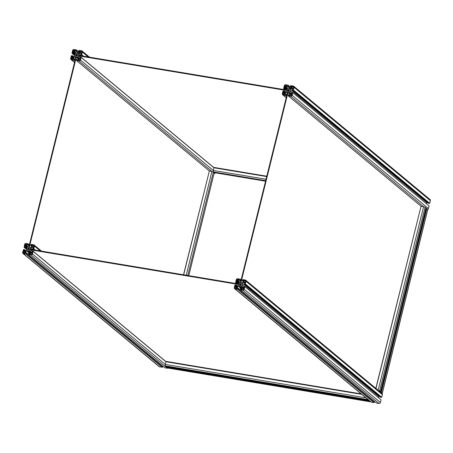 <?xml version="1.0" encoding="UTF-8"?>
<svg xmlns="http://www.w3.org/2000/svg" width="453" height="453" viewBox="0 0 453 453"><rect width="100%" height="100%" fill="white"/><g stroke="black" fill="none" stroke-linecap="round" stroke-linejoin="round"><path stroke-width="0.68" d="M240.985 284.858L239.422 283.561L239.631 283.255L239.965 283.686A0.912 0.832 129.7 0 1 240.86 283.833L241.155 284.076M241.5 283.805L241.228 283.578L241.053 284.15A0.912 0.832 129.7 0 1 240.826 285.073L240.798 285.724M241.075 284.609L239.965 283.686M240.973 285.696L240.498 285.299L240.713 285.656M240.498 285.299A0.912 0.832 129.7 0 1 239.603 285.152L239.699 285.231M240.045 285.367L239.411 284.841L239.008 285.407L239.603 285.152M239.411 284.841A0.912 0.832 129.7 0 1 239.637 283.912L240.911 284.971M239.422 283.561L239.637 283.912M241.228 283.578L240.86 283.833M238.097 280.894L236.783 279.801L236.545 280.741L238.074 280.996L238.465 279.416L237.553 279.263L238.34 279.92M236.783 279.801A0.668 0.612 129.7 0 1 237.553 279.263M235.056 286.766L234.824 287.712A0.668 0.612 129.7 0 0 235.283 288.453L236.194 288.601L236.585 287.021L235.056 286.766L236.375 287.865M245.186 280.537L244.275 280.384L243.884 281.964L245.407 282.219L245.645 281.273A0.668 0.612 129.7 0 0 245.186 280.537L245.628 280.9M245.594 281.477L244.275 280.384M242.395 287.989L241.998 289.569L242.91 289.722A0.668 0.612 129.7 0 0 243.686 289.19L243.918 288.244L242.395 287.989L243.708 289.082M241.732 286.313L242.474 283.301L243.839 282.355L245.067 282.559L244.309 284.082L245.169 284.224L246.132 281.358A1.206 1.099 -50.3 0 0 245.311 280.022L242.751 279.597L242.219 280.707L243.805 280.452L243.527 281.851L242.168 282.797L240.696 282.632L239.258 282.31L238.454 281.007L238.924 279.626L240.203 280.367L240.243 279.178L237.683 278.754A1.206 1.099 -50.3 0 0 236.29 279.716L235.634 282.372L236.676 282.814L236.545 281.273L237.933 281.375L238.737 282.678L238.437 284.195L237.989 285.69L236.63 286.63L235.305 286.279L236.16 284.903L234.988 284.977L234.331 287.627A1.206 1.099 -50.3 0 0 235.152 288.963L237.712 289.388L238.244 288.284L236.659 288.533L236.942 287.134L238.301 286.188L239.773 286.358L241.206 286.675L242.01 287.978L241.54 289.359L240.266 288.618L240.226 289.807L242.785 290.231A1.206 1.099 -50.3 0 0 244.178 289.269L244.835 286.613L243.788 286.177L243.629 286.811L244.059 287.151L243.765 287.819L242.536 287.615L241.732 286.313L243.488 287.774M243.748 286.336L242.072 284.937M243.771 286.239L242.032 284.79M243.98 286.205L242.134 284.671M379.178 396.199L378.442 397.541M378.691 396.534L242.474 283.301M244.999 283.323L243.839 282.355M245.798 280.243L382.015 393.481A1.206 1.099 129.7 0 1 382.349 394.597L381.692 397.247L380.52 397.321L244.309 284.082M381.386 397.462L245.169 284.224M381.449 397.207L245.232 283.969M381.692 397.247L245.475 284.014M243.538 281.8L242.219 280.707M243.623 281.46L242.836 280.809M240.215 282.468L238.454 281.007M240.775 281.256L239.586 280.265M240.86 280.917L240.203 280.367M241.081 280.022L240.424 279.478M241.109 279.903L240.243 279.178M237.055 283.697L235.815 282.666M237.916 283.844L236.676 282.814M238.516 283.567L236.834 282.174M236.998 286.375L236.002 285.543M237.508 286.024L236.16 284.903M238.244 288.284L374.461 401.517L373.929 402.626L371.369 402.202A1.206 1.099 129.7 0 1 370.882 401.981L234.665 288.742M373.929 402.626L237.712 289.388M373.991 402.372L237.78 289.133M374.24 402.411L238.023 289.173M373.153 400.373L236.942 287.134M241.743 289.054L238.301 286.188M241.925 288.323L239.626 286.409M241.959 288.182L239.88 286.455M241.63 289.342L240.877 288.72M244.835 286.613L381.047 399.852L380.39 402.507A1.206 1.099 129.7 0 1 379.002 403.47L376.443 403.045L240.226 289.807M244.648 286.319L380.837 399.676M244.054 287.168L243.629 286.811M29.819 248.538L29.547 248.312L29.371 248.884A0.912 0.832 129.7 0 1 29.145 249.807L29.117 250.458M29.292 250.435L28.816 250.039A0.912 0.832 129.7 0 1 27.922 249.886L28.018 249.965M27.922 249.886L27.412 250.175L27.361 249.829L27.656 250.073M29.303 249.592L27.741 248.295L29.23 249.705M27.741 248.295L28.035 248.029L28.284 248.42A0.912 0.832 129.7 0 1 29.179 248.567L29.473 248.816M29.394 249.343L28.284 248.42M29.547 248.312L29.179 248.567M28.816 250.039L29.037 250.39M28.363 250.101L27.729 249.575L27.361 249.829M27.729 249.575A0.912 0.832 129.7 0 1 27.961 248.646M30.713 252.723L30.317 254.309L31.229 254.456A0.668 0.612 129.7 0 0 32.004 253.923L32.237 252.978L30.713 252.723L32.027 253.822M33.505 245.271L32.593 245.118L32.203 246.698L33.726 246.953L33.964 246.013A0.668 0.612 129.7 0 0 33.505 245.271L33.947 245.634M33.913 246.211L32.593 245.118M23.375 251.5L23.143 252.446A0.668 0.612 129.7 0 0 23.601 253.187L24.513 253.34L24.904 251.755L23.375 251.5L24.694 252.598M26.416 245.628L25.102 244.535L24.864 245.481L26.393 245.736L26.784 244.15L25.872 243.997L26.659 244.654M25.102 244.535A0.668 0.612 129.7 0 1 25.872 243.997M27.055 247.412L26.308 250.424L24.949 251.364L23.715 251.16L24.479 249.637L23.618 249.495L22.65 252.366A1.206 1.099 -50.3 0 0 23.471 253.697L26.031 254.122L26.563 253.017L24.983 253.267L25.26 251.868L26.619 250.928L28.092 251.092L29.524 251.409L30.328 252.712L29.858 254.099L28.584 253.352L28.545 254.541L31.104 254.965A1.206 1.099 -50.3 0 0 32.497 254.003L33.154 251.347L32.106 250.911L32.242 252.446L30.855 252.349L30.051 251.047L30.351 249.529L30.793 248.034L32.157 247.089L33.477 247.446L32.627 248.816L33.799 248.748L34.456 246.092A1.206 1.099 -50.3 0 0 33.63 244.762L31.07 244.331L30.538 245.441L32.123 245.186L31.846 246.591L30.487 247.531L29.015 247.366L27.576 247.049L26.772 245.747L27.242 244.36L28.522 245.107L28.562 243.912L26.002 243.488A1.206 1.099 -50.3 0 0 24.609 244.45L24.134 247.4L24.994 247.548L25.153 246.908L24.722 246.574L25.017 245.9L26.251 246.109L27.055 247.412M25.317 251.109L24.32 250.277M25.827 250.758L24.479 249.637M26.342 253.906L162.559 367.145L159.688 366.936A1.206 1.099 129.7 0 1 159.201 366.715L22.984 253.476M26.563 253.017L162.78 366.256L162.559 367.145M161.472 365.107L25.26 251.868M30.062 253.788L26.619 250.928M30.243 253.057L27.944 251.149M30.277 252.916L28.199 251.189M29.949 254.076L29.196 253.454M168.052 368.079A1.206 1.099 129.7 0 1 167.321 368.204L164.762 367.779L28.545 254.541M367.049 398.787A1.206 0.442 99.5 0 0 367.241 399.501L368.125 400.237L166.291 366.613L165.407 365.877A1.206 0.442 -80.5 0 1 165.305 364.41L165.962 361.754L33.154 251.347M166.075 361.709L32.967 251.053M32.373 251.902L31.948 251.551M31.806 252.508L30.051 251.047M32.758 249.665L30.793 248.034M33.318 248.057L32.157 247.089M33.867 249.846L32.627 248.816M34.728 249.994L33.488 248.963M35.187 250.067L33.55 248.708M35.436 250.107L33.799 248.748M31.857 246.534L30.538 245.441M31.942 246.194L31.155 245.543M28.533 247.208L26.772 245.747M29.094 245.99L27.905 244.999M29.179 245.651L28.522 245.107M29.4 244.762L28.743 244.212M29.434 244.637L28.562 243.912M26.557 249.416L24.134 247.4M26.716 248.974L24.994 247.548M26.835 248.306L25.153 246.908M26.098 253.867L162.31 367.106M26.031 254.122L162.248 367.36M288.986 90.9L287.423 89.598L287.632 89.298L287.966 89.728A0.912 0.832 129.7 0 1 288.861 89.875L289.156 90.119M289.501 89.841L289.229 89.62L289.054 90.187A0.912 0.832 129.7 0 1 288.827 91.115L288.799 91.761M289.076 90.645L287.966 89.728M288.974 91.738L288.499 91.342L288.714 91.693M288.499 91.342A0.912 0.832 129.7 0 1 287.604 91.195L287.7 91.274M288.046 91.404L287.412 90.877L287.009 91.444L287.604 91.195M287.412 90.877A0.912 0.832 129.7 0 1 287.638 89.954L288.912 91.013M287.423 89.598L287.638 89.954M289.229 89.62L288.861 89.875M286.098 86.936L284.778 85.838L284.546 86.783L286.075 87.038L286.466 85.458L285.554 85.306L286.341 85.957M284.778 85.838A0.668 0.612 129.7 0 1 285.554 85.306M283.057 92.808L282.825 93.754A0.668 0.612 129.7 0 0 283.278 94.49L284.19 94.643L284.58 93.063L283.057 92.808L284.376 93.901M293.187 86.574L292.276 86.427L291.885 88.007L293.408 88.261L293.64 87.316A0.668 0.612 129.7 0 0 293.187 86.574L293.623 86.942M293.589 87.52L292.276 86.427M290.39 94.031L289.999 95.611L290.911 95.764A0.668 0.612 129.7 0 0 291.687 95.226L291.919 94.286L290.39 94.031L291.709 95.124M289.733 92.35L290.475 89.337L291.834 88.397L293.068 88.601L292.31 90.124L293.17 90.266L294.133 87.401A1.206 1.099 -50.3 0 0 293.312 86.064L290.752 85.64L290.22 86.744L291.806 86.495L291.528 87.893L290.163 88.839L288.691 88.669L287.259 88.352L286.455 87.05L286.925 85.668L288.204 86.41L288.238 85.221L285.679 84.796A1.206 1.099 -50.3 0 0 284.291 85.759L283.635 88.414L284.677 88.85L284.546 87.316L285.928 87.412L286.732 88.714L286.438 90.238L285.99 91.727L284.631 92.672L283.306 92.316L284.161 90.945L282.989 91.013L282.332 93.669A1.206 1.099 -50.3 0 0 283.153 95.005L285.713 95.43L286.245 94.32L284.66 94.575L284.937 93.171L286.302 92.231L287.774 92.395L289.207 92.718L290.011 94.02L289.541 95.402L288.261 94.66L288.227 95.849L290.786 96.274A1.206 1.099 -50.3 0 0 292.179 95.311L292.836 92.655L291.789 92.214L291.63 92.854L292.06 93.193L291.766 93.862L290.537 93.652L289.733 92.35L291.489 93.816M291.749 92.372L290.073 90.979M291.772 92.282L290.028 90.832M291.981 92.248L290.135 90.713M427.173 202.242L426.443 203.584M426.692 202.576L290.475 89.337M293 89.366L291.834 88.397M293.799 86.285L430.016 199.524A1.206 1.099 129.7 0 1 430.35 200.634L429.693 203.289L428.521 203.363L292.31 90.124M429.382 203.505L293.17 90.266M429.45 203.25L293.233 90.011M429.693 203.289L293.476 90.051M291.539 87.842L290.22 86.744M291.624 87.503L290.837 86.851M288.216 88.511L286.455 87.05M290.418 88.663L287.587 86.308M290.684 88.477L288.204 86.41M291.392 87.984L288.425 85.515M291.489 87.922L288.238 85.221M285.056 89.739L283.816 88.709M285.917 89.881L284.677 88.85M286.511 89.609L284.835 88.216M284.999 92.412L284.003 91.585M285.503 92.067L284.161 90.945M286.585 96.155L285.713 95.43M286.647 95.9L285.775 95.175M286.681 95.764L286.024 95.215M286.902 94.87L286.245 94.32M286.919 94.819L284.937 93.171M287.344 93.097L286.302 92.231M289.631 95.385L288.878 94.762M375.95 388.442L421.035 206.257L288.227 95.849M292.836 92.655L429.048 205.894L428.391 208.55A1.206 1.099 129.7 0 1 427.734 209.388M292.649 92.361L428.838 205.719M292.055 93.205L291.63 92.854M77.304 55.634L75.742 54.337L75.951 54.032L76.285 54.462A0.912 0.832 129.7 0 1 77.18 54.609L77.474 54.853M77.82 54.581L77.548 54.354L77.372 54.926A0.912 0.832 129.7 0 1 77.146 55.849L77.118 56.5M77.395 55.385L76.285 54.462M77.293 56.472L76.817 56.076L77.033 56.432M76.817 56.076A0.912 0.832 129.7 0 1 75.923 55.929L76.019 56.008M76.364 56.138L75.73 55.617L75.328 56.183L75.923 55.929M75.73 55.617A0.912 0.832 129.7 0 1 75.957 54.688L77.231 55.747M75.742 54.337L75.957 54.688M77.548 54.354L77.18 54.609M74.417 51.67L73.103 50.577L72.865 51.517L74.394 51.772L74.785 50.192L73.873 50.04L74.66 50.696M73.103 50.577A0.668 0.612 129.7 0 1 73.873 50.04M71.376 57.542L71.144 58.488A0.668 0.612 129.7 0 0 71.602 59.23L72.508 59.377L72.905 57.797L71.376 57.542L72.695 58.641M81.506 51.314L80.594 51.161L80.204 52.741L81.727 52.995L81.959 52.05A0.668 0.612 129.7 0 0 81.506 51.314L81.942 51.676M81.914 52.254L80.594 51.161M78.709 58.765L78.318 60.345L79.23 60.498A0.668 0.612 129.7 0 0 80.005 59.966L80.238 59.02L78.709 58.765L80.028 59.858M78.052 57.089L78.794 54.077L80.153 53.131L81.387 53.335L80.628 54.858L81.489 55L82.452 52.135A1.206 1.099 -50.3 0 0 81.631 50.798L79.071 50.374L78.539 51.483L80.124 51.229L79.847 52.627L78.482 53.573L77.01 53.409L75.577 53.086L74.773 51.784L75.243 50.402L76.523 51.144L76.557 49.955L73.998 49.53A1.206 1.099 -50.3 0 0 72.61 50.493L71.953 53.148L72.995 53.59L72.865 52.05L74.247 52.146L75.056 53.448L74.756 54.972L74.309 56.466L72.95 57.406L71.625 57.055L72.48 55.679L71.308 55.753L70.651 58.403A1.206 1.099 -50.3 0 0 71.472 59.739L74.032 60.164L74.564 59.054L72.978 59.309L73.261 57.91L74.62 56.965L76.093 57.135L77.525 57.452L78.329 58.754L77.859 60.136L76.58 59.394L76.546 60.583L79.105 61.008A1.206 1.099 -50.3 0 0 80.498 60.045L81.155 57.389L80.107 56.953L79.949 57.588L80.379 57.927L80.085 58.596L78.856 58.392L78.052 57.089L79.807 58.55M80.753 55.702L78.794 54.077M81.319 54.1L80.153 53.131M81.863 55.889L80.628 54.858M82.729 56.03L81.489 55M83.188 56.11L81.551 54.745M83.437 56.149L81.795 54.79M79.858 52.576L78.539 51.483M79.943 52.237L79.156 51.585M76.534 53.244L74.773 51.784M78.737 53.397L75.906 51.042M79.003 53.211L76.523 51.144M79.711 52.724L76.744 50.255M79.807 52.656L76.557 49.955M74.558 55.459L72.135 53.443M74.717 55.017L72.995 53.59M74.83 54.343L73.154 52.95M73.318 57.152L72.321 56.319M73.822 56.801L72.48 55.679M74.904 60.889L74.032 60.164M74.966 60.634L74.094 59.909M75 60.498L74.343 59.949M75.221 59.603L74.564 59.054M75.238 59.553L73.261 57.91M75.662 57.831L74.62 56.965M77.95 60.119L77.197 59.496M183.663 274.801L209.354 170.991L76.546 60.583M265.543 181.194L214.292 172.655L213.403 171.919A1.206 0.442 -80.5 0 1 213.306 170.453L213.963 167.797L81.155 57.389M214.076 167.752L80.968 57.095M80.374 57.944L79.949 57.588M266.681 176.579L213.963 167.797M214.059 167.814L266.732 176.381M425.084 207.185L425.973 207.921L380.497 391.669L379.614 390.933L425.084 207.185L423.595 206.681L378.159 390.276M375.82 388.334L421.024 206.308M421.035 206.257L423.595 206.681L290.786 96.274M425.848 208.42L426.839 208.64L427.683 209.546M378.408 390.486L379.614 390.933M380.446 392.185L382.253 393.13L381.788 393.3M380.979 392.621L380.662 392.36M379.535 391.426L379.223 391.166M380.339 391.698L379.75 391.602M381.607 393.147L381.103 392.728M379.093 391.058L378.589 390.639M381.364 392.394L426.839 208.64M381.12 392.349L426.596 208.601M381.035 392.281L426.511 208.527M380.209 391.987L380.282 391.692M168.227 368.102A1.206 0.442 -80.5 0 1 168.131 368.113A1.206 0.442 -80.5 0 1 168.046 368.074L167.157 367.338L167.197 366.766M369.019 400.429L368.991 400.962L369.88 401.698A1.206 0.442 99.5 0 0 369.965 401.737A1.206 0.442 99.5 0 0 370.299 401.494M368.991 400.962L167.157 367.338M369.059 400.707L167.219 367.083M368.974 400.633L167.134 367.009M368.125 400.237L368.323 399.852M361.732 394.37L165.962 361.754M166.058 361.771L361.415 394.11M78.358 55.838L78.488 55.328L286.426 89.966L286.302 90.475L78.358 55.838L80.039 57.231M213.595 167.35L266.772 176.206M76.319 57.248L29.275 247.332L28.788 247.247L75.827 57.169L78.295 58.896M215.09 172.786L214.932 173.42L214.133 173.284M30.357 249.796L30.487 249.286L238.425 283.929L238.301 284.439L30.357 249.796L32.038 251.189M165.594 361.307L361.149 393.884M288 92.514L240.956 282.593L240.469 282.513L287.508 92.435L289.977 94.156M209.354 170.991L211.913 171.415L214.292 172.655L188.799 275.656M183.516 274.778L209.343 171.041M214.167 173.154L214.949 173.34M239.042 285.096L239.337 285.339M234.824 287.712L235.82 288.544M246.132 281.358L382.349 394.597M243.686 281.205L242.899 280.554M243.782 280.815L243.21 280.339M240.747 281.375L238.771 279.733M239.609 280.192L238.924 279.626M236.806 282.168L236.404 281.834M238.646 283.023L236.545 281.273M238.697 282.831L236.698 281.166M236.523 286.613L235.447 285.713M236.891 286.449L235.753 285.503M371.369 402.202L235.152 288.963M241.217 289.308L240.815 288.974M242.785 290.231L379.002 403.47M380.39 402.507L244.178 289.269M23.143 252.446L24.139 253.278M24.841 251.347L23.766 250.452M25.209 251.183L24.071 250.237M29.536 254.042L29.134 253.708M31.104 254.965L167.321 368.204M365.888 397.825L165.305 364.41L32.497 254.003M34.456 246.092L40.249 250.911M32.004 245.939L31.217 245.288M32.101 245.549L31.529 245.073M29.066 246.109L27.089 244.467M27.927 244.926L27.242 244.36M25.125 246.902L24.722 246.574M26.965 247.757L24.864 246.007M27.016 247.565L25.017 245.9M159.688 366.936L23.471 253.697M287.043 91.132L287.338 91.381M282.825 93.754L283.821 94.581M294.133 87.401L430.35 200.634M291.687 87.248L290.9 86.597M291.783 86.857L291.211 86.381M290.322 88.726L286.772 85.776M287.604 86.234L286.925 85.668M284.807 88.21L284.405 87.876M286.647 89.065L284.546 87.316M286.698 88.867L284.699 87.208M284.524 92.655L283.448 91.755M284.892 92.486L283.754 91.54M286.234 97.565L283.153 95.005M289.212 95.351L288.816 95.017M428.391 208.55L292.179 95.311M75.362 55.872L75.657 56.115M71.144 58.488L72.14 59.32M82.452 52.135L88.25 56.953M80.005 51.982L79.218 51.331M80.102 51.591L79.53 51.115M78.641 53.46L75.09 50.51M75.923 50.968L75.243 50.402M73.126 52.944L72.723 52.61M74.966 53.799L72.865 52.05M75.017 53.607L73.018 51.942M72.842 57.389L71.767 56.489M73.21 57.225L72.072 56.28M74.558 62.299L71.472 59.739M77.537 60.085L77.135 59.751M79.105 61.008L211.913 171.415L186.223 275.231M266.024 179.235L213.306 170.453L80.498 60.045M187.774 275.486L213.403 171.919L265.679 180.628M427.723 209.377L382.253 393.13M369.88 401.698L168.046 368.074M165.407 365.877L367.241 399.501M34.117 244.982L41.5 251.121M282.666 94.779L286.2 97.718M70.985 59.519L74.519 62.452M82.118 51.019L89.501 57.163M427.791 209.484L382.315 393.232M168.131 368.113L369.965 401.737"/></g></svg>
